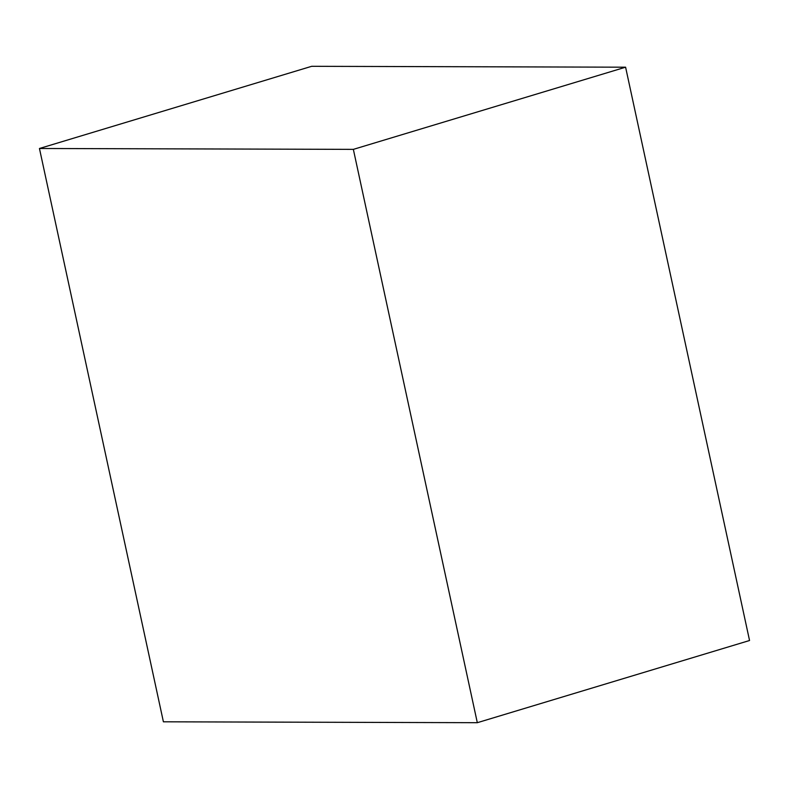 <?xml version="1.0" encoding="UTF-8"?>
<svg xmlns="http://www.w3.org/2000/svg" width="789" height="789" viewBox="0 0 789 789"><rect width="100%" height="100%" fill="white"/><g stroke="black" fill="none" stroke-linecap="round" stroke-linejoin="round"><path stroke-width="1.18" d="M477.315 722.694L353.354 149.368L39.45 148.49L163.402 721.807L477.315 722.694L749.55 640.51L625.598 67.193L311.685 66.306L39.45 148.49M353.354 149.368L625.598 67.193"/></g></svg>

